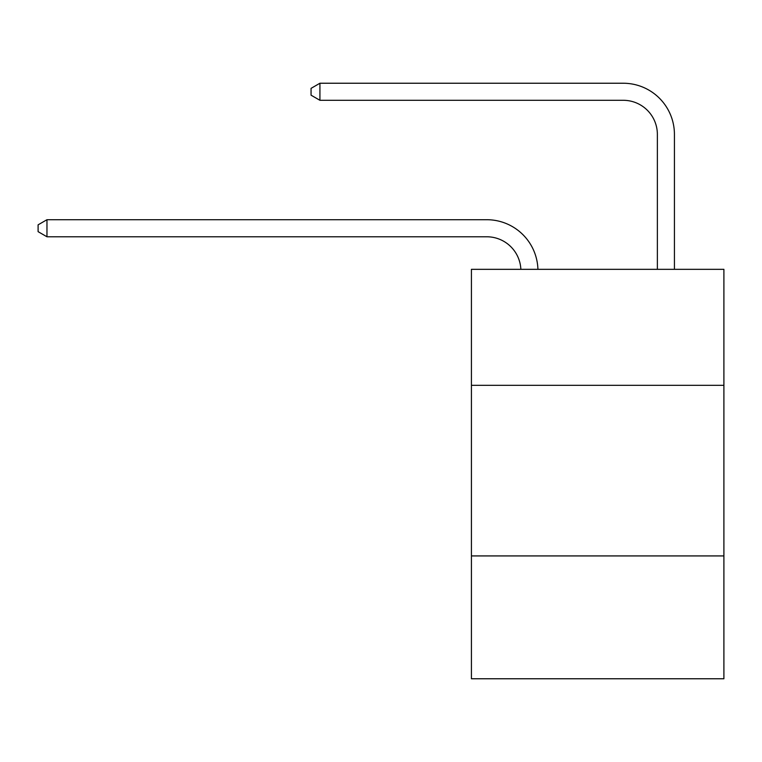 <?xml version="1.0" encoding="UTF-8"?>
<svg xmlns="http://www.w3.org/2000/svg" width="762" height="762" viewBox="0 0 762 762"><rect width="100%" height="100%" fill="white"/><g stroke="black" fill="none" stroke-linecap="round" stroke-linejoin="round"><path stroke-width="1.14" d="M471.421 385.334L723.9 385.334L723.9 269.329L471.421 269.329L471.421 678.761L723.9 678.761L723.9 555.927L471.421 555.927M723.9 555.927L723.9 385.334M520.856 269.329A34.119 34.119 0 0 0 486.766 236.782A34.119 34.119 0 0 1 520.856 269.329A34.119 34.119 0 0 0 486.766 236.782A34.119 34.119 0 0 1 520.856 269.329A34.119 34.119 0 0 0 486.766 236.782A34.119 34.119 0 0 1 520.856 269.329A34.119 34.119 0 0 0 486.766 236.782A34.119 34.119 0 0 1 520.856 269.329A34.119 34.119 0 0 0 486.766 236.782A34.119 34.119 0 0 1 520.856 269.329A34.119 34.119 0 0 0 486.766 236.782A34.119 34.119 0 0 1 520.856 269.329A34.119 34.119 0 0 0 486.766 236.782A34.119 34.119 0 0 1 520.856 269.329A34.119 34.119 0 0 0 486.766 236.782A34.119 34.119 0 0 1 520.856 269.329A34.119 34.119 0 0 0 486.766 236.782L46.968 236.782L38.1 231.658L38.1 224.838L46.968 219.713L486.766 219.713A51.178 51.178 0 0 1 537.924 269.329M657.368 269.329L657.368 134.417A34.119 34.119 0 0 0 623.249 100.298L319.926 100.298L311.058 95.183L311.058 88.354L319.926 83.239L623.249 83.239A51.178 51.178 0 0 1 674.427 134.417L674.427 269.329M46.968 219.713L486.766 219.713L46.968 219.713L486.766 219.713L46.968 219.713L486.766 219.713L46.968 219.713L486.766 219.713L46.968 219.713L486.766 219.713L46.968 219.713L486.766 219.713L46.968 219.713L486.766 219.713L46.968 219.713L486.766 219.713L46.968 219.713L46.968 236.782M657.368 134.417A34.119 34.119 0 0 0 623.249 100.298A34.119 34.119 0 0 1 657.368 134.417A34.119 34.119 0 0 0 623.249 100.298A34.119 34.119 0 0 1 657.368 134.417A34.119 34.119 0 0 0 623.249 100.298A34.119 34.119 0 0 1 657.368 134.417A34.119 34.119 0 0 0 623.249 100.298A34.119 34.119 0 0 1 657.368 134.417A34.119 34.119 0 0 0 623.249 100.298A34.119 34.119 0 0 1 657.368 134.417A34.119 34.119 0 0 0 623.249 100.298A34.119 34.119 0 0 1 657.368 134.417A34.119 34.119 0 0 0 623.249 100.298A34.119 34.119 0 0 1 657.368 134.417A34.119 34.119 0 0 0 623.249 100.298A34.119 34.119 0 0 1 657.368 134.417M319.926 83.239L623.249 83.239L319.926 83.239L623.249 83.239L319.926 83.239L623.249 83.239L319.926 83.239L623.249 83.239L319.926 83.239L623.249 83.239L319.926 83.239L623.249 83.239L319.926 83.239L623.249 83.239L319.926 83.239L623.249 83.239L319.926 83.239L319.926 100.298"/></g></svg>
